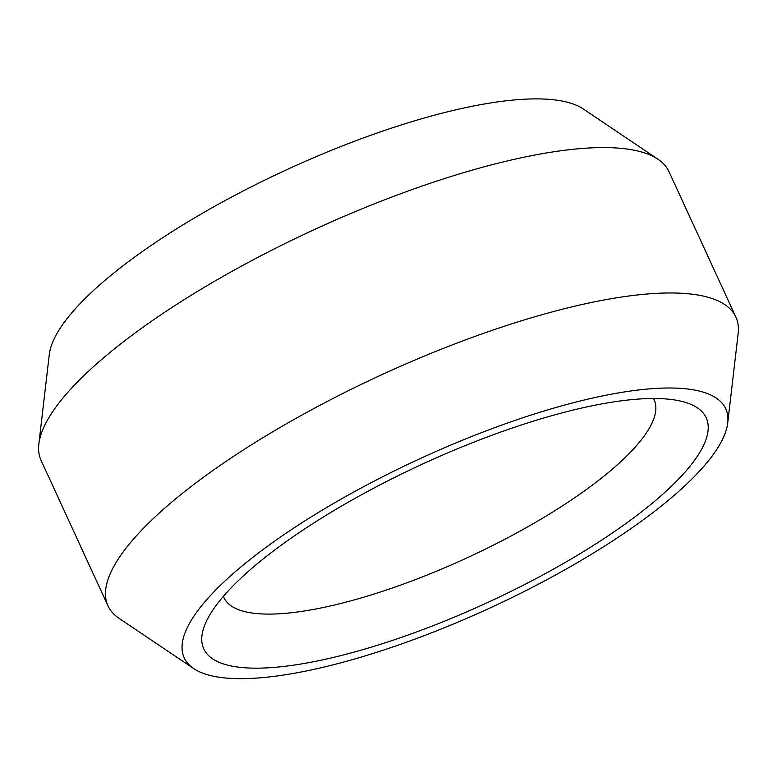 <?xml version="1.0" encoding="UTF-8"?>
<svg xmlns="http://www.w3.org/2000/svg" width="777" height="777" viewBox="0 0 777 777"><rect width="100%" height="100%" fill="white"/><g stroke="black" fill="none" stroke-linecap="round" stroke-linejoin="round"><path stroke-width="1.17" d="M223.407 596.338A236.771 65.501 155.3 0 0 223.922 597.581A236.771 65.501 155.3 0 0 365.413 596.687A236.771 65.501 155.3 0 0 587.082 489.015A236.771 65.501 155.3 0 0 654.137 399.699A236.771 65.501 155.3 0 0 653.535 398.494M38.85 444.036L49.281 354.574A298.038 82.449 -24.7 0 1 227.001 199.543A298.038 82.449 -24.7 0 1 521.445 99.398A298.038 82.449 -24.7 0 1 583.284 108.965L657.993 159.256A345.551 95.6 155.3 0 0 586.295 148.164A345.551 95.6 155.3 0 0 138.996 330.128A345.551 95.6 155.3 0 0 38.85 444.036A345.551 95.6 155.3 0 0 41.123 460.479L107.993 605.875A345.551 95.6 155.3 0 0 119.007 618.298L193.716 668.589A298.038 82.449 155.3 0 0 641.346 521.221A298.038 82.449 155.3 0 0 727.719 422.979A298.038 82.449 155.3 0 0 568.735 403.953A298.038 82.449 155.3 0 0 268.628 545.444A298.038 82.449 155.3 0 0 193.716 668.589M727.719 422.979L738.15 333.527A345.551 95.6 155.3 0 0 735.877 317.074L669.007 171.688A345.551 95.6 155.3 0 0 657.993 159.256M627.884 522.095A276.515 76.496 155.3 0 0 686.363 402.671A276.515 76.496 155.3 0 0 282.09 544.57A276.515 76.496 155.3 0 0 205.206 623.98A276.515 76.496 155.3 0 0 335.275 656.973A276.515 76.496 155.3 0 0 627.884 522.095M735.877 317.074A345.551 95.6 155.3 0 0 529.37 318.385A345.551 95.6 155.3 0 0 205.866 475.524A345.551 95.6 155.3 0 0 107.993 605.875"/></g></svg>
